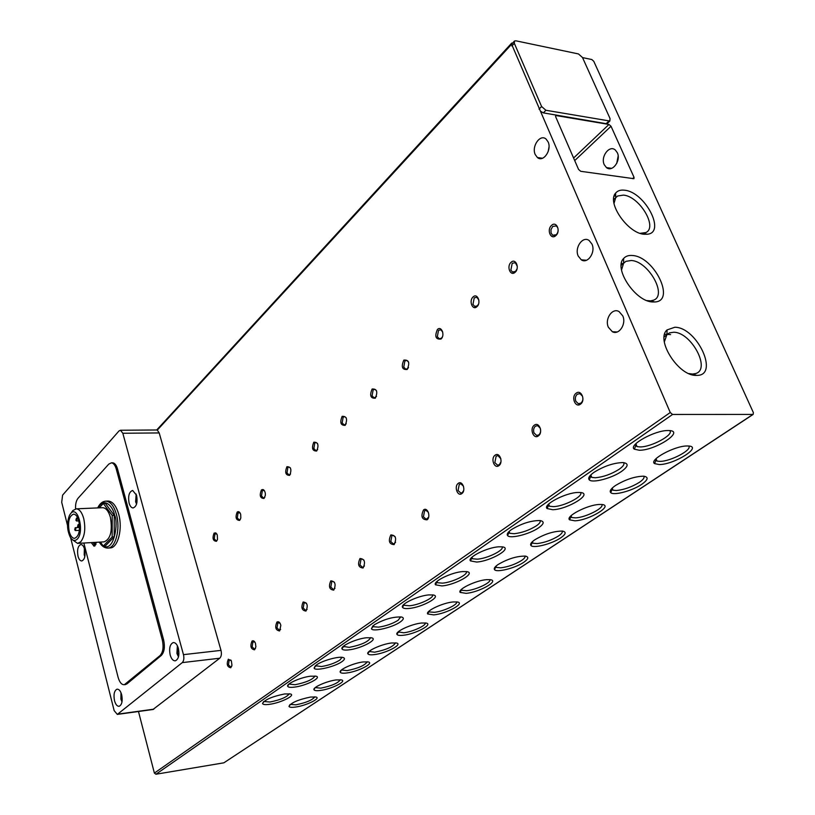 <?xml version="1.0" encoding="UTF-8"?>
<svg xmlns="http://www.w3.org/2000/svg" width="815" height="815" viewBox="0 0 815 815"><rect width="100%" height="100%" fill="white"/><g stroke="black" fill="none" stroke-linecap="round" stroke-linejoin="round"><path stroke-width="1.22" d="M618.167 156.011L616.711 163.499M604.261 164.732C600.298 156.847 609.375 144.612 615.315 150.001L617.322 152.7C621.295 160.555 612.34 172.688 606.442 167.584L604.261 164.732M578.212 256.042C574.249 247.78 582.735 235.606 589.153 240.517L591.955 244.093C595.908 252.293 587.605 264.345 581.258 259.802L578.212 256.042M608.377 327.273C604.465 319.083 612.33 307.428 619.074 311.585L622.741 315.843C626.623 323.932 619.013 335.454 612.36 331.736L608.377 327.273M644.186 234.251L647.253 234.241C666.344 232.795 644.96 191.861 624.545 190.211C620.582 189.722 617.597 190.69 615.61 193.135C606.533 202.599 627.866 233.457 644.186 234.251M640.111 233.324L645.806 232.57C658.092 227.365 639.449 196.303 623.485 195.111L617.658 195.997L615.712 197.668L614.001 203.404M696.153 375.379L696.601 375.379C719.767 376.102 697.283 327.233 674.851 327.243L667.077 329.912C655.311 339.692 678.467 376.143 696.153 375.379M688.757 373.555L692.546 374.065L695.796 373.514C711.098 368.991 691.1 332.072 673.679 332.245L669.431 332.907L666.935 334.588L664.337 341.852M652.774 301.968L654.7 301.968C676.134 301.407 654.16 256.409 632.359 255.503C628.569 255.166 625.655 256.165 623.607 258.498C613.257 268.451 635.568 301.876 652.774 301.968M646.957 300.592L650.615 300.867L653.681 300.134C667.577 295.03 648.19 261.085 631.248 260.505L625.93 261.34L623.638 263.133L621.529 269.979M284.629 693.952L290.486 693.962C295.957 695.368 280.554 702.927 269.531 704.323C265.344 704.894 263.011 704.629 262.532 703.559C264.58 699.769 271.945 696.56 284.629 693.952M263.836 701.481L269.928 702.021C280.625 699.851 287.063 697.09 289.264 693.728M310.484 676.195L316.139 676.216C322.139 677.642 305.982 685.751 294.602 687.096C290.497 687.626 288.184 687.351 287.664 686.261C286.238 683.775 300.827 677.316 310.484 676.195M288.958 684.07L295.02 684.732C306.165 682.481 312.828 679.578 314.998 676.002M316.505 664.887C322.383 660.588 338.857 656.034 343.125 657.532C345.234 658.225 344.816 659.61 341.893 661.678C334.782 666.813 314.763 671.448 314.121 668.076L316.505 664.887M315.395 665.743L321.426 666.538C328.577 665.376 334.721 663.237 339.835 660.109L342.076 657.338M366.414 637.758L371.559 637.819C378.843 639.245 360.943 648.648 348.779 649.881C344.867 650.319 342.616 650.003 342.015 648.913C340.089 646.152 356.196 638.756 366.414 637.758M343.268 646.438L349.238 647.365C361.391 644.96 368.512 641.721 370.611 637.656M374.248 624.82C384.048 619.247 393.146 616.639 401.551 616.996C404.26 617.77 403.822 619.431 400.257 621.977C392.555 627.499 372.516 632.216 371.446 628.711L374.248 624.82M372.679 626.063L373.239 626.725L378.588 627.132C385.964 626.042 392.463 623.76 398.107 620.297L400.736 616.863M428.792 594.909L433.223 594.97C442.158 596.336 422.129 607.399 409.089 608.448C405.442 608.795 403.272 608.438 402.559 607.369C399.982 604.312 417.942 595.724 428.792 594.909M403.761 604.536L404.444 605.341L409.609 605.769C419.002 605.005 434.456 597.711 432.571 594.869M462.757 571.57L466.751 571.631C476.663 572.914 455.402 584.997 441.873 585.924L435.505 584.803C432.51 581.584 451.551 572.273 462.757 571.57M436.667 581.757L437.502 582.725L442.423 583.153C452.131 582.481 468.544 574.555 466.282 571.57M498.79 546.814L502.285 546.865C513.297 548.037 490.671 561.27 476.622 562.044L470.449 560.903C466.964 557.521 487.227 547.374 498.79 546.814M471.569 557.603L472.568 558.754L477.213 559.172C487.238 558.621 504.719 549.982 502.03 546.834M511.525 529.546C521.498 523.546 530.993 520.54 540.019 520.54C544.593 521.406 544.145 523.821 538.664 527.794C529.658 534.202 509.833 539.153 507.582 535.536C506.584 534.131 507.898 532.134 511.525 529.546M508.631 531.971L509.823 533.305L514.153 533.723C521.946 532.827 529.332 530.208 536.301 525.879C539.55 523.617 540.783 521.834 540.009 520.54M577.896 492.464L580.158 492.494C593.809 493.269 567.943 509.334 552.784 509.721L547.099 508.56C542.372 504.872 565.539 492.657 577.896 492.464M548.067 504.689L549.493 506.247L553.456 506.635C564.153 506.39 584.141 495.999 580.433 492.515M593.992 472.323C604.017 466.109 613.685 462.849 622.966 462.563C628.915 463.389 628.457 466.333 621.59 471.386C611.841 478.262 592.261 483.407 589.255 479.841C587.778 478.161 589.357 475.654 593.992 472.323M590.121 475.624L591.812 477.417L595.347 477.763C603.345 477.02 611.26 474.208 619.094 469.318C623.241 466.404 624.728 464.173 623.557 462.604M668.025 430.544L668.707 430.544C685.639 430.656 655.698 450.44 639.327 450.257L634.315 449.167C627.927 445.204 654.802 430.208 668.025 430.544M635.048 444.593L637.055 446.62L640.101 446.926C651.48 447.119 674.647 434.426 669.655 430.605M310.546 697.049L316.057 697.029C321.253 698.323 306.104 705.678 295.529 707.053C291.627 707.593 289.437 707.379 288.979 706.411C290.975 702.764 298.168 699.647 310.546 697.049M290.242 704.405L295.927 704.822C306.196 702.713 312.491 700.044 314.814 696.805M336.218 679.924L341.546 679.924C347.231 681.248 331.359 689.103 320.458 690.437C316.627 690.937 314.468 690.702 313.969 689.724C312.502 687.402 326.886 681.045 336.218 679.924M315.222 687.626L320.865 688.145C331.562 685.965 338.062 683.153 340.364 679.72M363.215 661.933L368.319 661.943C374.554 663.267 357.877 671.703 346.64 672.986C342.901 673.445 340.772 673.19 340.232 672.212C338.551 669.767 353.629 662.992 363.215 661.933M341.465 669.991L347.078 670.623C358.213 668.361 364.926 665.417 367.229 661.76M391.628 642.984L396.477 643.015C403.323 644.339 385.78 653.406 374.177 654.618C370.55 655.046 368.441 654.771 367.86 653.793C365.935 651.226 381.777 643.993 391.628 642.984M367.86 653.793L369.083 651.45L374.635 652.194C386.249 649.861 393.197 646.743 395.479 642.852M421.579 623.017L426.133 623.057C433.672 624.361 415.161 634.141 403.18 635.282C399.666 635.669 397.598 635.374 396.976 634.406C394.766 631.707 411.453 623.944 421.579 623.017M398.168 631.9L403.67 632.776C412.309 631.941 426.479 625.492 425.247 622.915M453.191 601.939L457.419 601.99C465.722 603.253 446.151 613.838 433.763 614.887L427.692 613.97C425.155 611.138 442.769 602.784 453.191 601.939M428.853 611.301L429.454 611.953L434.283 612.309C443.187 611.535 458.183 604.577 456.655 601.877M486.616 579.659L490.447 579.699C499.626 580.901 478.884 592.413 466.068 593.351L460.149 592.393C457.225 589.428 475.879 580.392 486.616 579.659M461.27 589.54L462.003 590.325L466.618 590.681C475.797 589.999 491.7 582.46 489.835 579.618M498.159 564.459C507.949 558.784 517.036 556.003 525.4 556.105C529.047 556.91 528.487 558.988 523.699 562.33C515.253 568.157 496.304 572.894 494.501 569.593C493.717 568.391 494.939 566.68 498.159 564.459M495.581 566.517L496.457 567.444L500.818 567.811C508.153 566.863 515.039 564.438 521.488 560.547C524.279 558.662 525.441 557.165 524.962 556.054M534.905 539.734C544.746 533.957 553.925 531.074 562.432 531.085C566.568 531.9 565.977 534.171 560.669 537.9C551.887 543.941 533.02 548.74 530.911 545.439C529.964 544.125 531.298 542.23 534.905 539.734M531.93 542.138L532.979 543.228L537.065 543.585C544.481 542.688 551.592 540.182 558.397 536.056C561.535 533.937 562.798 532.266 562.187 531.054M599.402 504.465L601.735 504.485C614.184 505.28 589.092 520.357 574.87 520.816L569.573 519.817C565.111 516.435 587.646 504.74 599.402 504.465M570.531 516.262L571.773 517.525L575.522 517.861C585.577 517.545 604.842 507.776 601.725 504.485M615.478 485.516C625.431 479.536 634.783 476.418 643.544 476.184C648.862 476.979 648.22 479.729 641.629 484.405C632.155 490.895 613.471 495.856 610.71 492.596C609.335 491.038 610.924 488.674 615.478 485.516M611.576 488.745L613.043 490.202L616.425 490.518C624.025 489.754 631.635 487.064 639.245 482.429C643.208 479.729 644.726 477.651 643.789 476.194M687.116 445.978L688.115 445.988C703.416 446.233 674.504 464.601 659.243 464.56L654.557 463.603C648.628 459.986 674.616 445.795 687.116 445.978M655.311 459.446L657.033 461.096L659.997 461.382C670.653 461.453 692.862 449.625 688.634 446.019M548.149 151.682L549.015 146.955M535.231 154.555C531.298 146.374 540.253 133.558 546.132 139.131L548.118 141.922C552.061 150.072 543.218 162.776 537.391 157.509L535.231 154.555M230.951 660.109L229.239 659.895L228.455 664.745L230.747 667.128L231.664 666.425M228.322 659.213L231.358 660.833L231.959 665.264L230.767 667.75C227.161 667.016 226.356 664.164 228.322 659.213M254.861 642.077L252.945 641.802L252.12 646.784L254.494 649.188L255.533 648.383M252.018 641.089C253.353 640.325 254.494 641.048 255.441 643.269L255.89 646.743L254.575 649.81C250.796 649.117 249.94 646.214 252.018 641.089M280.003 623.149L277.874 622.772L277.008 627.896L279.464 630.331L280.645 629.394M276.927 622.039C278.669 621.173 279.973 622.283 280.849 625.36L279.606 630.942C275.633 630.301 274.737 627.336 276.927 622.039M306.501 603.232L304.127 602.733L303.2 608.021L305.737 610.476L307.092 609.386M303.149 601.99C307.347 602.54 308.284 605.565 305.971 611.067C301.784 610.496 300.847 607.47 303.149 601.99M334.445 582.256L332.612 581.278L331.787 581.615L330.819 587.075L333.427 589.551L334.975 588.267M330.798 580.84C335.22 581.319 336.208 584.416 333.763 590.121C329.352 589.622 328.363 586.525 330.798 580.84M363.969 560.15L361.941 558.947L361.004 559.324L359.975 564.948L362.644 567.454L364.437 565.946M359.986 558.519C364.651 558.917 365.69 562.075 363.103 568.004C358.447 567.576 357.408 564.418 359.986 558.519M395.214 536.83L392.983 535.333L391.883 535.75L390.793 541.567L393.523 544.094L395.591 542.311M390.843 534.925C395.784 535.231 396.874 538.46 394.134 544.614C389.213 544.277 388.113 541.048 390.843 534.925M428.333 512.197L425.868 510.322L424.595 510.781L423.423 516.802L426.204 519.349L428.619 517.209M423.525 509.935C427.498 506.573 431.176 516.995 426.999 519.838C421.783 519.603 420.632 516.303 423.525 509.935M463.49 486.188L460.801 483.804L459.283 484.304L458.05 490.528L460.842 493.095L462.299 492.606L463.674 490.487M458.193 483.417C462.411 479.862 466.302 490.528 461.871 493.554C457.643 497.038 453.812 486.453 458.193 483.417M500.879 458.784L497.965 455.626L496.152 456.156L494.827 462.625L497.608 465.192L499.361 464.652L500.96 461.861M495.031 455.249C499.524 451.479 503.65 462.38 498.933 465.62C494.43 469.318 490.375 458.478 495.031 455.249M540.243 428.16L537.594 425.634L535.414 426.194C533.631 427.895 533.153 430.137 533.998 432.908L536.698 435.454L538.807 434.894C540.61 433.193 541.089 430.952 540.243 428.16M534.263 425.247C539.041 421.243 543.432 432.408 538.409 435.862C533.601 439.794 529.292 428.71 534.263 425.247M582.44 396.141L579.964 393.665L577.295 394.226C575.39 396.029 574.881 398.362 575.777 401.204L578.324 403.71L580.912 403.14C582.837 401.337 583.346 399.004 582.44 396.141M576.113 393.238C581.217 388.969 585.893 400.41 580.525 404.118C575.4 408.305 570.806 396.946 576.113 393.238M216.841 533.978L214.987 533.825L214.233 538.735L216.158 540.865L217.197 540.233M214.09 533.122L215.822 532.888L217.269 534.895L217.493 539.367L216.474 541.292C212.959 541.028 212.165 538.308 214.09 533.122M240.13 513.022L238.082 512.798L237.287 517.851L239.253 520.001L240.435 519.277M237.165 512.085C238.632 511.097 239.804 511.861 240.69 514.397L240.812 518.045L239.661 520.408C235.973 520.215 235.148 517.433 237.165 512.085M264.62 491.017L263.357 490.304L262.349 490.712L261.513 495.917L263.51 498.067L264.855 497.242M261.411 489.978C263.245 488.868 264.539 489.958 265.313 493.218L265.354 495.316L264.019 498.454C260.158 498.342 259.282 495.51 261.411 489.978M290.395 467.892L289.019 467.026L287.889 467.474L286.992 472.832L289.019 474.992L290.568 474.045M286.921 466.71C291.006 466.72 291.913 469.603 289.661 475.359C285.596 475.328 284.68 472.445 286.921 466.71M317.565 443.543L316.077 442.504L314.784 442.983L313.846 448.515L315.884 450.685L317.656 449.595M313.806 442.199C318.105 442.107 319.062 445.051 316.689 451.021C312.4 451.092 311.432 448.148 313.806 442.199M346.243 417.881L344.633 416.638L343.166 417.148L342.168 422.863L344.215 425.033L346.253 423.769M342.157 416.343C346.691 416.139 347.71 419.134 345.193 425.338C340.67 425.512 339.661 422.516 342.157 416.343M376.561 390.813L374.839 389.315L373.148 389.855L372.088 395.764L374.116 397.914L376.489 396.457M372.119 389.02C376.917 388.694 377.977 391.76 375.318 398.199C370.54 398.504 369.47 395.438 372.119 389.02M408.661 362.217L406.828 360.403L404.882 360.974L403.761 367.076L405.738 369.215L407.653 368.655L408.498 367.524M403.822 360.108C408.896 359.649 410.027 362.767 407.205 369.48C402.141 369.908 401.021 366.791 403.822 360.108M442.708 331.98L440.783 329.769L438.521 330.36L437.319 336.687L439.224 338.785L441.445 338.194L442.453 336.789M437.431 329.464C441.526 325.409 445.296 335.474 441.007 339.03C435.648 339.611 434.456 336.422 437.431 329.464M478.853 300.012L476.877 297.261L474.228 297.852L472.955 304.413L474.748 306.44L477.335 305.849L478.548 304.046M473.118 296.915C477.468 292.626 481.471 302.895 476.907 306.695C472.547 310.923 468.615 300.715 473.118 296.915M517.291 266.261L515.314 262.715L512.228 263.265L510.862 270.081L512.482 272.006L515.518 271.446L517.005 268.981M511.087 262.298C515.712 257.734 519.96 268.237 515.111 272.281C510.465 276.774 506.288 266.352 511.087 262.298M557.705 227.65L556.35 225.928L552.723 226.407L550.96 229.687L551.083 232.998L552.662 235.25L556.227 234.761C558.081 232.733 558.57 230.37 557.705 227.65M551.551 225.398C556.482 220.539 561.015 231.266 555.83 235.596C550.869 240.384 546.427 229.728 551.551 225.398M78.006 556.166C76.956 549.697 77.924 545.816 80.899 544.532C82.498 544.624 83.741 546.213 84.607 549.31C85.657 555.769 84.709 559.65 81.755 560.965C80.125 560.893 78.872 559.294 78.006 556.166M129.096 503.079C127.924 495.958 129.106 491.751 132.662 490.457L136.584 495.306C137.766 502.407 136.594 506.624 133.079 507.959C131.337 507.796 130.013 506.176 129.096 503.079M114.497 700.666C113.397 694.523 114.222 690.692 116.993 689.184C118.99 689.032 120.549 690.896 121.68 694.777C122.79 700.9 121.975 704.731 119.224 706.279C117.207 706.462 115.628 704.588 114.497 700.666M170.182 655.026C168.929 648.332 169.948 644.176 173.228 642.577C175.429 642.454 177.14 644.37 178.363 648.322C179.616 654.985 178.628 659.141 175.378 660.802C173.137 660.945 171.405 659.019 170.182 655.026M107.682 501.093L108.263 501.072C112.765 501.5 116.25 505.891 118.705 514.265C122.912 528.864 117.829 548.25 110.045 547.925L107.967 548.057M96.578 542.301L94.102 546.274L91.27 542.607M102.415 507.714L102.792 507.694C106.082 507.99 108.619 511.209 110.402 517.342C112.653 530.983 110.545 539.153 104.096 541.863L77.761 543.391M71.628 512.238L72.83 510.577L76.274 508.825C79.503 509.131 81.989 512.39 83.741 518.605C85.758 528.619 84.76 536.351 80.767 541.781L77.578 543.401L72.433 539.724M77.252 539.123C74.878 541.354 72.576 540.752 70.335 537.309C66.922 530.005 66.647 522.67 69.509 515.294L70.742 513.47C77.812 504.77 84.77 531.91 77.252 539.123M78.831 520.999C77.608 516.629 75.866 514.336 73.605 514.133C69.132 515.966 67.655 521.732 69.194 531.441C70.426 535.893 72.199 538.206 74.511 538.369C78.943 536.474 80.379 530.687 78.831 520.999M78.719 525.42L78.199 527.478L77.568 526.663L78.087 524.605L78.719 525.42M77.068 518.931L76.539 520.999L75.917 520.184L76.447 518.116L77.068 518.931M75.846 528.517L75.337 530.565L74.705 529.75L75.214 527.702L75.846 528.517M582.542 57.6L591.772 59.515L593.768 61.288L753.376 412.624L753.131 414.428L672.558 414.468L670.256 412.522L540.447 111.176L543.33 112.877L606.146 123.676L607.532 123.248M752.887 414.468L224.196 762.596M514.234 41.259L511.626 44.265L511.698 43.103L512.604 43.042M608.968 124.451L555.779 115.516L555.677 116.79L578.558 169.428L580.718 171.303L633.927 178.699L634.039 177.344L611.026 126.254L608.968 124.451L573.597 158.008M223.697 762.85L155.94 774.24L154.381 773.089L138.479 711.495M540.447 111.176L511.626 44.265L157.295 430.116L156.5 429.984M514.326 43.327L514.469 41.015L515.864 40.811L578.456 53.933L582.501 57.519L610.028 118.511L609.865 121.028L545.907 110.269L541.598 106.51L514.326 43.327L511.851 46.017M159.2 432.938L220.997 650.38L183.467 654.649L122.821 433.254L159.2 432.938L157.295 430.116M220.997 650.38C221.792 653.925 221.385 656.544 219.755 658.214L152.955 709.508M122.821 433.254L120.477 430.249L119.01 430.941L62.592 495.133L61.706 502.315L67.513 525.39M70.63 537.768L114.161 710.639L117.319 714.409L182.265 662.615L219.755 658.214M183.467 654.649C184.251 658.265 183.854 660.924 182.265 662.615M112.256 462.818L112.694 462.808C114.793 463.083 116.413 465.141 117.533 468.971L163.611 639.826C165.119 646.896 164.355 652.102 161.309 655.454L126.967 683.866L125.194 684.59M75.561 508.886C75.367 504.139 76.192 500.604 78.036 498.281L108.762 464.122L111.431 462.828C113.529 463.114 115.139 465.171 116.26 469.002L117.533 468.971M83.864 543.034L118.094 677.275C119.581 682.42 121.669 684.895 124.369 684.692L160.015 655.596L161.309 655.454M163.611 639.826L162.307 639.958C163.815 647.039 163.051 652.245 160.015 655.596M162.307 639.958L116.26 469.002M100.398 542.077L103.25 546.06L105.278 545.948L114.192 536.871L114.243 515.365L105.359 503.375L103.332 503.456L99.226 507.847M114.243 515.365L112.205 515.457L103.332 503.456M114.192 536.871L112.154 536.983L112.205 515.457M103.25 546.06L112.154 536.983M85.015 555.382L84.699 549.677M136.889 502.682L136.064 500.94L136.614 495.428M122.169 700.523L121.303 698.547L121.445 693.962M178.811 655.25L177.436 652.774L178.006 647.192M108.263 501.072L105.981 501.164C110.483 501.592 113.968 505.993 116.413 514.377C120.62 528.986 115.547 548.393 107.774 548.067C104.483 548.057 101.651 546.081 99.298 542.138M98.065 507.898C104.514 495.938 113.479 507.613 114.538 515.06C118.633 522.13 114.324 552.101 103.607 546.04M672.558 414.468L155.94 774.24M608.754 121.191L606.146 123.676M545.907 110.269L543.33 112.877M539.031 109.118L541.598 106.51M154.381 773.089L670.256 412.522M555.524 116.29L556.4 115.424M634.039 177.344L632.562 178.648M615.631 193.756L614.714 194.571M574.718 160.586L611.026 126.254M614.174 195.926L615.641 194.612M153.811 709.172L117.9 714.113M126.967 683.866L125.704 684.019M102.955 545.653L99.644 542.118M95.987 544.512L93.236 542.495M84.363 548.475L84.21 554.801M136.166 494.043L135.636 501.724M120.987 692.719L120.905 699.076M177.364 645.704L176.937 653.416M105.981 501.164C102.537 501.317 99.787 503.568 97.708 507.908M643.167 233.365L647.253 234.241M692.546 374.065L696.601 375.379M650.615 300.867L654.7 301.968M694.115 374.706L693.575 375.094M590.192 477.722L589.612 476.266M79.585 527.417L78.199 527.478M78.8 520.887L76.539 520.999M79.381 530.351L75.337 530.565M223.911 762.789L753.131 414.428M606.442 167.584L611.627 168.348M581.258 259.802L586.474 260.27M621.407 263.418L623.241 263.581M612.36 331.736L617.21 331.97M664.633 334.293L666.935 334.405M667.108 334.415L670.582 334.588M607.246 123.513L609.865 121.028M615.712 197.668L615.61 193.135M666.935 334.588L667.077 329.912M623.638 263.133L623.607 258.498M263.551 701.725L262.532 703.559M288.785 684.213L287.664 686.261M315.354 665.784L314.121 668.076M343.288 646.499L342.015 648.913M372.74 626.215L371.446 628.711M403.863 604.801L402.559 607.369M436.83 582.155L435.505 584.803M471.783 558.153L470.449 560.903M508.927 532.684L507.582 535.536M548.454 505.606L547.099 508.56M590.62 476.755L589.255 479.841M635.69 445.958L634.315 449.167M289.916 704.69L288.979 706.411M314.987 687.819L313.969 689.724M341.353 670.083L340.232 672.212M398.209 631.992L396.976 634.406M428.935 611.484L427.692 613.97M461.412 589.826L460.149 592.393M495.764 566.934L494.501 569.593M532.195 542.688L530.911 545.439M570.867 516.965L569.573 519.817M612.014 489.632L610.71 492.596M655.871 460.526L654.557 463.603M156.714 429.984L511.586 43.226M153.22 709.468L117.319 714.409M537.391 157.509L542.515 158.253M614.041 196.415L615.651 194.979M617.658 195.997L613.644 199.563M669.431 332.907L664.164 336.89M625.93 261.34L621.193 265.293M315.762 666.171L315.578 665.59M343.716 646.967L343.482 646.244M373.239 626.725L372.944 625.828M404.444 605.341L404.077 604.241M437.502 582.725L437.044 581.401M472.568 558.754L471.997 557.185M509.823 533.305L509.131 531.462M549.493 506.247L548.658 504.088M591.812 477.417L590.804 474.901M637.055 446.62L635.843 443.727M369.47 651.868L369.277 651.266M398.657 632.43L398.413 631.686M429.454 611.953L429.138 611.036M462.003 590.325L461.616 589.225M496.457 567.444L495.978 566.14M532.979 543.228L532.399 541.68M571.773 517.525L571.06 515.712M613.043 490.202L612.187 488.104M657.033 461.096L656.024 458.692M156.796 429.984L120.477 430.249M498.169 465.171L497.608 465.192M537.605 435.444L536.698 435.454M579.72 403.72L578.324 403.71M374.706 397.924L374.116 397.914M406.532 369.236L405.738 369.215M440.283 338.826L439.224 338.785M476.143 306.522L474.748 306.44M514.316 272.149L512.482 272.006M555.035 235.494L552.662 235.25M125.632 684.539L124.369 684.692M112.694 462.808L111.431 462.828M84.281 555.086L84.821 556.614M135.748 502.132L136.553 504.088M120.956 699.29L121.995 701.888M177.028 653.722L178.485 656.87M93.042 542.505L95.172 545.765M102.792 507.694L76.274 508.825M79.452 524.534L78.087 524.605M77.822 518.055L76.447 518.116M79.585 527.478L75.214 527.702"/></g></svg>
